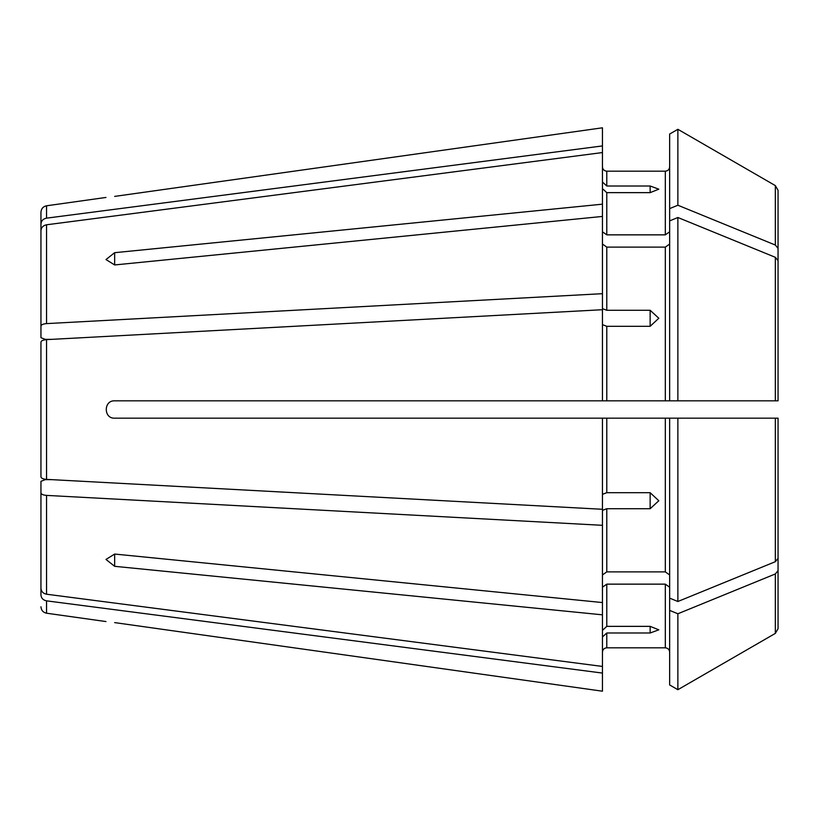 <?xml version="1.0" encoding="UTF-8"?>
<svg xmlns="http://www.w3.org/2000/svg" width="819" height="819" viewBox="0 0 819 819"><rect width="100%" height="100%" fill="white"/><g stroke="black" fill="none" stroke-linecap="round" stroke-linejoin="round"><path stroke-width="1.23" d="M650.143 492.69L606.787 492.69L606.787 418.171L602.446 418.171L602.446 509.285L46.55 479.371L51.628 479.647L45.291 479.647L40.95 481.306L40.95 492.925C41.216 494.277 43.079 495.106 46.55 495.393L602.446 525.317L602.446 510.37L606.787 508.712L650.143 508.712L650.143 492.69L658.814 500.757L650.143 508.712M602.446 494.348L606.787 492.69M40.95 465.284L40.95 476.904C41.216 478.255 43.079 479.074 46.55 479.371L46.55 339.629L602.446 309.715L602.446 400.829L114.66 400.829C103.481 400.266 103.501 418.744 114.66 418.171L602.446 418.171M40.95 476.904L40.95 342.096C41.216 340.745 43.079 339.926 46.55 339.629L51.628 339.353L45.291 339.353L40.95 337.694L40.95 326.075C41.216 324.723 43.079 323.894 46.55 323.607L602.446 293.683L602.446 204.177L114.66 252.682L114.66 264.947L105.989 259.551L114.66 252.682M602.446 400.829L677.876 400.829L669.655 400.829L669.655 208.599L677.876 205.231L775.337 245.045L778.05 248.372L778.05 285.493L778.05 242.793L778.05 285.493M669.655 231.787L665.315 234.858L606.787 234.858L602.446 231.787M677.876 129.3L775.337 185.606L778.05 190.295L775.337 185.606L677.876 129.3L669.655 134.05L677.876 129.3L677.876 205.231M669.655 684.95L677.876 689.7L669.655 684.95L669.655 598.136L677.876 601.504L775.337 561.691L778.05 558.363L778.05 418.171L776.279 418.171M602.446 182.002L606.787 186.005L650.143 186.005L658.814 189.179L650.143 192.639L606.787 192.639L602.446 188.636M40.95 326.075L40.95 230.743C41.216 227.487 43.079 225.501 46.55 224.785L602.446 152.559L602.446 204.177M602.446 691.195L114.66 622.604C103.491 621.222 103.491 621.222 114.66 622.604L602.446 691.195L602.446 614.823L114.66 566.318L105.989 559.449L114.66 554.053L602.446 602.559L602.446 525.317M677.876 689.7L677.876 613.769L775.337 573.955L778.05 570.628L778.05 628.705L775.337 633.394L677.876 689.7L775.337 633.394L778.05 628.705L778.05 576.207M669.655 652.159C669.389 649.518 667.946 648.075 665.315 647.819L606.787 647.819C604.156 648.075 602.702 649.518 602.446 652.159M669.655 574.948L665.315 571.887L606.787 571.887L602.446 574.948M602.446 127.805L114.66 196.396C103.491 197.778 103.491 197.778 114.66 196.396C103.491 197.778 103.491 197.778 114.66 196.396L602.446 127.805L602.446 152.559M669.655 166.841C669.399 169.472 667.956 170.925 665.315 171.181L606.787 171.181C604.146 170.915 602.702 169.472 602.446 166.841M669.655 610.401L677.876 613.769M40.95 576.433L40.95 594.891C41.216 598.157 43.079 600.143 46.55 600.849L602.446 673.075M40.95 560.196L40.95 588.257C41.216 591.513 43.079 593.499 46.55 594.215L602.446 666.441M40.95 588.257L40.95 492.925M602.446 216.441L114.66 264.947M40.95 252.17L40.95 224.109C41.216 220.843 43.079 218.857 46.55 218.151L602.446 145.925M40.95 224.109L40.95 212.234C41.247 208.661 43.12 206.521 46.55 205.794L105.989 197.44M602.446 293.683L602.446 308.63L606.787 310.288L606.787 247.113L602.446 244.052M778.05 260.637L778.05 400.829L677.876 400.829L677.876 217.496L775.337 257.309L778.05 260.637L778.05 400.829L776.279 400.829M669.655 220.864L677.876 217.496M606.787 310.288L650.143 310.288L658.814 318.243L650.143 326.31L606.787 326.31L602.446 324.652M650.143 626.361L658.814 629.821L650.143 632.995L650.143 626.361L606.787 626.361L606.787 584.142L602.446 587.213M602.446 630.364L606.787 626.361M665.315 571.887L665.315 418.171L606.787 418.171L677.876 418.171L669.655 418.171L669.655 598.136M602.446 602.559L602.446 614.823M650.143 632.995L606.787 632.995L602.446 636.998M669.655 587.213L665.315 584.142L606.787 584.142M778.05 628.705L778.05 533.507M40.95 258.804L40.95 230.743M40.95 353.716L40.95 342.096M677.876 601.504L677.876 418.171L778.05 418.171L778.05 558.363M669.655 244.052L665.315 247.113L606.787 247.113M778.05 248.372L778.05 190.295M669.655 208.599L669.655 134.05M105.989 621.56L46.55 613.206L46.55 600.849M46.55 594.215L46.55 495.393M46.55 323.607L46.55 224.785M46.55 218.151L46.55 205.794M650.143 310.288L650.143 326.31M606.787 571.887L606.787 508.712M606.787 647.819L606.787 632.995M665.315 647.819L665.315 584.142M606.787 234.858L606.787 192.639M606.787 400.829L606.787 326.31M606.787 186.005L606.787 171.181M665.315 234.858L665.315 171.181M650.143 186.005L650.143 192.639M114.66 566.318L114.66 554.053M775.337 245.045L775.337 185.606M775.337 400.829L775.337 257.309M665.315 400.829L665.315 247.113M775.337 561.691L775.337 418.171M775.337 633.394L775.337 573.955M46.55 613.206C43.12 612.479 41.247 610.339 40.95 606.766"/></g></svg>
